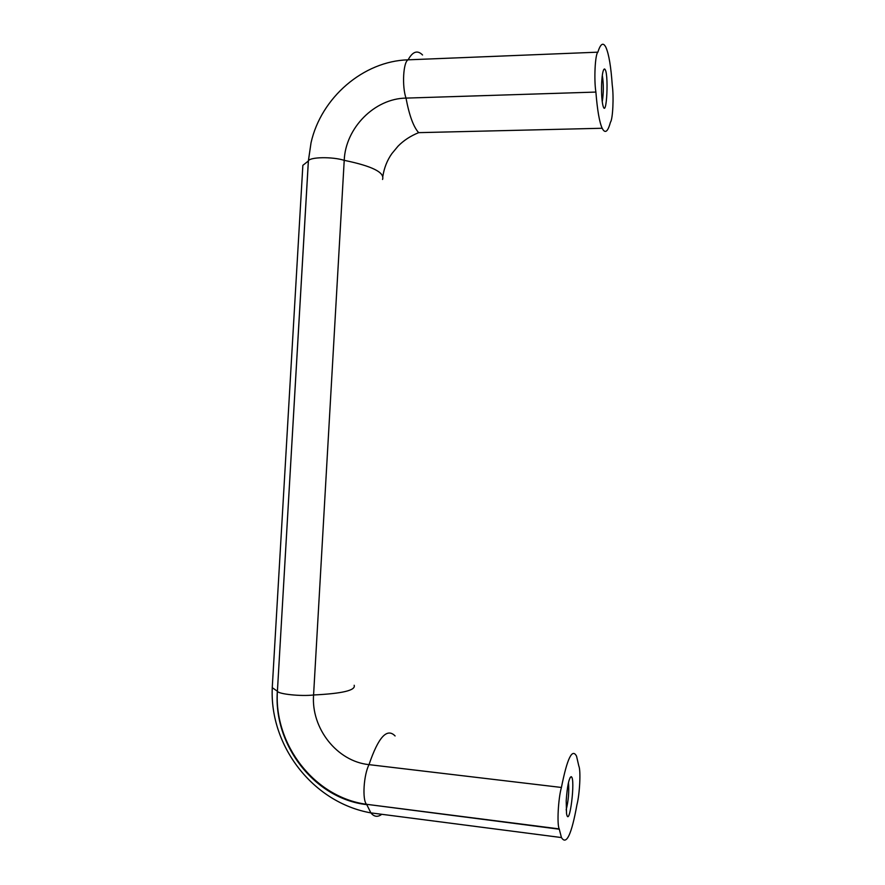 <?xml version="1.0" encoding="UTF-8"?>
<svg xmlns="http://www.w3.org/2000/svg" width="885" height="885" viewBox="0 0 885 885"><rect width="100%" height="100%" fill="white"/><g stroke="black" fill="none" stroke-linecap="round" stroke-linejoin="round"><path stroke-width="1.33" d="M566.157 809.908C568.424 800.903 569.199 791.754 568.491 782.484M601.678 82.593C601.324 91.686 601.667 99.031 602.729 104.618C606.69 122.528 609.212 69.561 604.433 68.986C603.105 69.45 602.187 73.986 601.678 82.593M602.254 101.786C603.647 92.958 603.67 84.119 602.32 75.291M354.177 685.267C355.914 690.344 342.384 693.575 313.578 694.979C301.243 696.506 278.31 694.128 277.403 691.262L308.356 160.993L302.858 165.34L302.659 168.825M561.422 787.462C558.247 798.414 556.853 824.355 559.198 828.902L561.455 837.564C566.389 845.562 571.555 834.61 576.943 804.708C579.752 794.077 580.914 770.315 578.845 766.111L576.544 756.177C572.23 747.925 567.197 758.356 561.422 787.462L369.012 764.64C336.975 761.465 311.011 728.244 313.578 694.979L344.221 160.34C345.438 128.093 374.444 98.512 406.005 98.102C409.257 115.382 413.472 126.898 418.649 132.65C410.441 136.002 403.56 140.516 398.007 146.213L391.867 153.614C387.176 160.262 384.167 167.851 382.84 176.392M302.858 165.351L272.248 687.678L277.37 691.207C273.177 744.805 314.584 798.889 366.788 804.631L370.87 812.884C374.134 816.888 377.751 817.353 381.745 814.3M559.353 829.223L366.501 804.299L559.198 828.902M566.201 800.715L566.522 813.481C569.376 830.053 575.881 777.638 571.157 776.665C568.9 778.158 567.252 786.179 566.201 800.715M597.873 52.171L408.129 59.826C403.25 61.773 401.878 86.287 406.005 98.102L595.893 92.073C597.331 110.16 599.422 122.219 602.165 128.259C605.086 133.945 607.84 131.931 610.44 122.207C612.807 119.497 613.924 96.708 612.254 85.203C610.993 66.762 608.891 54.173 605.948 47.425C603.26 41.96 600.572 43.542 597.873 52.171C595.129 54.096 593.857 79.694 595.893 92.073M308.356 160.982L311.044 142.739C321.067 97.793 363.248 61.076 408.129 59.815M561.455 837.564L370.859 812.884C312.903 802.662 269.505 745.878 272.27 687.678L272.392 685.267M382.552 179.467C384.931 172.464 372.154 166.081 344.221 160.34C332.395 156.556 309.661 156.966 308.389 160.915L308.356 160.993M395.097 735.955L395.097 735.955C387.022 727.603 378.326 737.172 369.012 764.64C363.713 774.873 362.131 799.664 366.501 804.299C314.308 797.263 273.93 744.628 277.403 691.262L308.389 160.915L311.044 142.739M422.554 54.992C417.499 49.848 412.687 51.463 408.129 59.826M603.548 69.937L604.433 68.986M418.649 132.65L602.165 128.259M570.106 777.55L571.157 776.665"/></g></svg>
